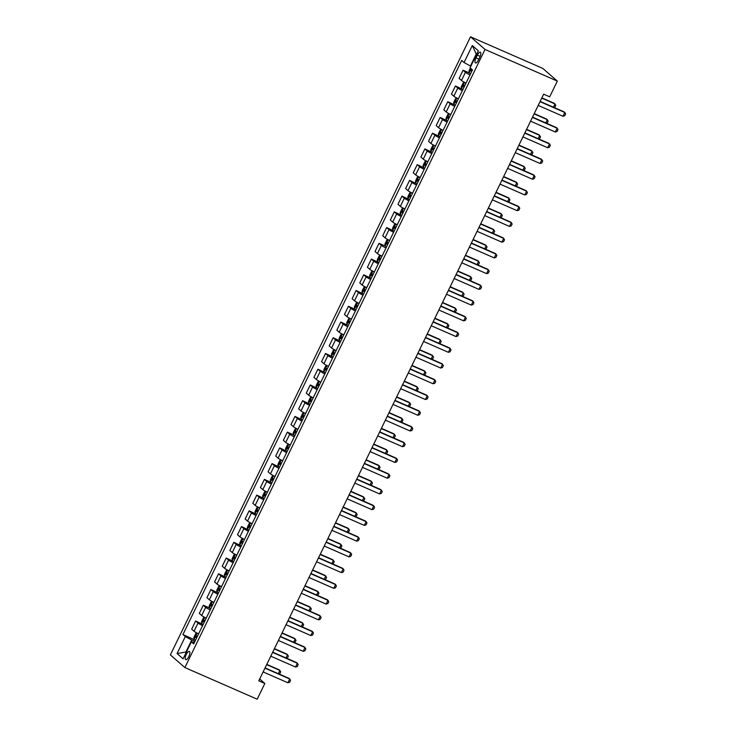 <?xml version="1.0" encoding="UTF-8"?>
<svg xmlns="http://www.w3.org/2000/svg" width="736" height="736" viewBox="0 0 736 736"><rect width="100%" height="100%" fill="white"/><g stroke="black" fill="none" stroke-linecap="round" stroke-linejoin="round"><path stroke-width="1.1" d="M188.793 656.641A4.499 1.601 -66.4 0 0 189.345 651.415A4.499 1.601 -66.4 0 0 186.282 654.451A4.499 1.601 -66.4 0 0 185.739 659.668A4.499 1.601 -66.4 0 0 188.793 656.641M470.516 36.8L170.375 654.911L184.883 667.561L485.024 49.45L470.516 36.8L542.828 68.439L557.327 81.089L485.024 49.45M557.327 81.089L549.691 96.83L543.665 94.19L258.805 680.828L264.831 683.468L259.698 678.988M477.351 55.126L476.008 57.896A4.361 1.546 -66.4 0 0 475.474 62.956A4.361 1.546 -66.4 0 0 478.437 60.021L479.78 57.252A4.361 1.546 -66.4 0 0 480.314 52.192A4.361 1.546 -66.4 0 0 477.351 55.126L480.176 56.368M476.615 54.363L476.247 54.041L470.442 66.001L464.057 62.523L461.684 60.453L182.942 634.506L195.482 640.283M464.057 62.523L472.31 45.531L478.345 50.793L470.092 67.795L472.466 69.856L193.715 643.908L191.351 641.838L183.098 658.83L177.054 653.568L185.306 636.576L182.942 634.506M264.831 683.468L257.195 699.2L184.883 667.561M194.911 641.452L191.7 640.053L185.895 652.013L177.054 653.568M470 74.925A5.63 0.58 -154.1 0 1 465.446 72.294L463.073 70.224L469.145 72.873M198.6 633.862A5.63 0.58 -154.1 0 1 194.037 631.23L191.664 629.16L195.638 620.982L203.118 624.551M206.236 618.13A5.63 0.58 -154.1 0 1 201.682 615.498L199.309 613.428L203.283 605.25L209.346 607.899M213.882 602.388A5.63 0.58 -154.1 0 1 209.318 599.766L206.945 597.696L210.919 589.508L218.399 593.078M221.518 586.656A5.63 0.58 -154.1 0 1 216.964 584.025L214.59 581.955L218.564 573.776L226.044 577.346M229.163 570.924A5.63 0.58 -154.1 0 1 224.6 568.293L222.235 566.223L226.2 558.035L233.68 561.605M236.799 555.183A5.63 0.58 -154.1 0 1 232.245 552.552L229.871 550.482L233.846 542.303L241.325 545.873M244.444 539.451A5.63 0.58 -154.1 0 1 239.881 536.82L237.516 534.75L241.491 526.562L248.961 530.132M252.08 523.71A5.63 0.58 -154.1 0 1 247.526 521.079L245.152 519.009L249.127 510.83L256.606 514.4M259.725 507.978A5.63 0.58 -154.1 0 1 255.171 505.347L252.798 503.277L256.772 495.098L264.242 498.658M267.361 492.237A5.63 0.58 -154.1 0 1 262.807 489.606L260.434 487.545L264.408 479.357L271.888 482.926M275.006 476.505A5.63 0.58 -154.1 0 1 270.452 473.874L268.079 471.804L272.053 463.625L279.533 467.194M282.642 460.773A5.63 0.58 -154.1 0 1 278.088 458.142L275.715 456.072L279.689 447.884L287.169 451.453M290.288 445.032A5.63 0.58 -154.1 0 1 285.734 442.4L283.36 440.33L287.334 432.152L293.397 434.801M297.933 429.3A5.63 0.58 -154.1 0 1 293.37 426.668L290.996 424.598L294.97 416.41L302.45 419.98M305.569 413.558A5.63 0.58 -154.1 0 1 301.015 410.927L298.641 408.857L302.616 400.678L310.095 404.248M313.214 397.826A5.63 0.58 -154.1 0 1 308.651 395.195L306.286 393.125L310.252 384.946L317.731 388.507M320.85 382.085A5.63 0.58 -154.1 0 1 316.296 379.454L313.922 377.393L317.897 369.205L325.376 372.775M328.495 366.353A5.63 0.58 -154.1 0 1 323.932 363.722L321.568 361.652L325.533 353.473L333.012 357.043M336.131 350.621A5.63 0.58 -154.1 0 1 331.577 347.99L329.204 345.92L333.178 337.732L340.658 341.302M343.776 334.88A5.63 0.58 -154.1 0 1 339.213 332.249L336.849 330.179L340.823 322L348.294 325.57M351.412 319.148A5.63 0.58 -154.1 0 1 346.858 316.517L344.485 314.447L348.459 306.259L355.939 309.828M359.058 303.407A5.63 0.58 -154.1 0 1 354.504 300.776L352.13 298.706L356.104 290.527L363.584 294.096M366.694 287.675A5.63 0.58 -154.1 0 1 362.14 285.044L359.766 282.974L363.74 274.795L371.22 278.355M374.339 271.934A5.63 0.58 -154.1 0 1 369.785 269.302L367.411 267.242L371.386 259.054L378.865 262.623M381.984 256.202A5.63 0.58 -154.1 0 1 377.421 253.57L375.047 251.5L379.022 243.322L385.094 245.971M389.62 240.46A5.63 0.58 -154.1 0 1 385.066 237.838L382.692 235.768L386.667 227.58L394.146 231.15M397.265 224.728A5.63 0.58 -154.1 0 1 392.702 222.097L390.328 220.027L394.303 211.848L401.782 215.418M404.901 208.996A5.63 0.58 -154.1 0 1 400.347 206.365L397.974 204.295L401.948 196.107L409.428 199.677M412.546 193.255A5.63 0.58 -154.1 0 1 407.983 190.624L405.619 188.554L409.584 180.375L417.064 183.945M420.182 177.523A5.63 0.58 -154.1 0 1 415.628 174.892L413.255 172.822L417.229 164.643L424.709 168.204M427.828 161.782A5.63 0.58 -154.1 0 1 423.264 159.151L420.9 157.081L424.874 148.902L432.345 152.472M435.464 146.05A5.63 0.58 -154.1 0 1 430.91 143.419L428.536 141.349L432.51 133.17L439.99 136.73M443.109 130.309A5.63 0.58 -154.1 0 1 438.555 127.687L436.181 125.617L440.156 117.429L447.626 120.998M450.745 114.577A5.63 0.58 -154.1 0 1 446.191 111.946L443.817 109.876L447.792 101.697L455.271 105.266M458.39 98.845A5.63 0.58 -154.1 0 1 453.836 96.214L451.462 94.144L455.437 85.956L462.916 89.525M466.026 83.104A5.63 0.58 -154.1 0 1 461.472 80.472L459.098 78.402L463.073 70.224M462.364 90.657A5.63 0.58 -154.1 0 1 457.801 88.026L455.437 85.956M454.719 106.398A5.63 0.58 -154.1 0 1 450.165 103.767L447.792 101.697M447.083 122.13A5.63 0.58 -154.1 0 1 442.52 119.499L440.156 117.429M439.438 137.862A5.63 0.58 -154.1 0 1 434.884 135.24L432.51 133.17M431.802 153.603A5.63 0.58 -154.1 0 1 427.239 150.972L424.874 148.902M424.157 169.335A5.63 0.58 -154.1 0 1 419.603 166.704L417.229 164.643M416.521 185.076A5.63 0.58 -154.1 0 1 411.958 182.445L409.584 180.375M408.876 200.808A5.63 0.58 -154.1 0 1 404.322 198.177L401.948 196.107M401.24 216.55A5.63 0.58 -154.1 0 1 396.676 213.918L394.303 211.848M393.594 232.282A5.63 0.58 -154.1 0 1 389.04 229.65L386.667 227.58M385.949 248.014A5.63 0.58 -154.1 0 1 381.395 245.392L379.022 243.322M378.313 263.755A5.63 0.58 -154.1 0 1 373.759 261.124L371.386 259.054M370.668 279.487A5.63 0.58 -154.1 0 1 366.114 276.856L363.74 274.795M363.032 295.228A5.63 0.58 -154.1 0 1 358.469 292.597L356.104 290.527M355.387 310.96A5.63 0.58 -154.1 0 1 350.833 308.329L348.459 306.259M347.751 326.701A5.63 0.58 -154.1 0 1 343.188 324.07L340.823 322M340.106 342.433A5.63 0.58 -154.1 0 1 335.552 339.802L333.178 337.732M332.47 358.174A5.63 0.58 -154.1 0 1 327.906 355.543L325.533 353.473M324.824 373.906A5.63 0.58 -154.1 0 1 320.27 371.275L317.897 369.205M317.188 389.638A5.63 0.58 -154.1 0 1 312.625 387.007L310.252 384.946M309.543 405.38A5.63 0.58 -154.1 0 1 304.989 402.748L302.616 400.678M301.898 421.112A5.63 0.58 -154.1 0 1 297.344 418.48L294.97 416.41M294.262 436.853A5.63 0.58 -154.1 0 1 289.708 434.222L287.334 432.152M286.617 452.585A5.63 0.58 -154.1 0 1 282.063 449.954L279.689 447.884M278.981 468.326A5.63 0.58 -154.1 0 1 274.418 465.695L272.053 463.625M271.336 484.058A5.63 0.58 -154.1 0 1 266.782 481.427L264.408 479.357M263.7 499.79A5.63 0.58 -154.1 0 1 259.136 497.168L256.772 495.098M256.054 515.531A5.63 0.58 -154.1 0 1 251.5 512.9L249.127 510.83M248.418 531.263A5.63 0.58 -154.1 0 1 243.855 528.632L241.491 526.562M240.773 547.004A5.63 0.58 -154.1 0 1 236.219 544.373L233.846 542.303M233.137 562.736A5.63 0.58 -154.1 0 1 228.574 560.105L226.2 558.035M225.492 578.478A5.63 0.58 -154.1 0 1 220.938 575.846L218.564 573.776M217.847 594.21A5.63 0.58 -154.1 0 1 213.293 591.578L210.919 589.508M210.211 609.942A5.63 0.58 -154.1 0 1 205.657 607.32L203.283 605.25M202.566 625.683A5.63 0.58 -154.1 0 1 198.012 623.052L195.638 620.982M185.306 636.576L191.7 640.053M194.387 642.528L191.351 641.838M476.247 54.041L472.31 45.531M540.04 101.66L564.806 112.488L565.625 113.868L564.705 115.754L562.976 116.27L538.209 105.432M562.976 116.27L564.806 112.488L564.098 111.881L540.16 101.402M470.378 68.043L468.97 70.95L469.145 72.892L470.552 73.793M472.448 69.892L471.482 69.313L470.746 70.822L471.712 71.401M553.426 107.208L555.008 103.942L541.742 98.136M554.024 107.465L554.907 107.208L555.818 105.312L554.3 103.325L541.871 97.888M532.395 117.392L557.17 128.23L557.98 129.6L557.06 131.486L555.33 132.002L530.564 121.164M555.33 132.002L557.17 128.23L556.462 127.613L532.524 117.134M524.759 133.124L549.525 143.962L550.344 145.342L549.424 147.228L547.694 147.743L522.919 136.905M547.694 147.743L549.525 143.962L548.817 143.345L524.878 132.876M517.114 148.865L541.88 159.703L542.699 161.074L541.779 162.96L540.049 163.475L515.283 152.637M540.049 163.475L541.88 159.703L541.181 159.086L517.242 148.608M464.664 82.414L465.971 83.232M464.526 82.349L463.165 82.91L461.325 86.682L461.5 88.578L464.554 82.331M464.812 85.624L463.836 85.045L463.1 86.554L464.076 87.133M545.781 122.94L547.363 119.683L534.106 113.878M546.379 123.206L547.262 122.94L548.182 121.054L546.664 119.066L534.226 113.62M457.019 98.155L458.326 98.964M456.881 98.081L455.52 98.642L453.689 102.414L453.854 104.31L456.918 98.063M457.166 101.356L456.2 100.777L455.464 102.295L456.43 102.874M538.145 138.681L539.727 135.415L526.461 129.61M538.743 138.938L539.626 138.672L540.537 136.786L539.019 134.798L526.59 129.361M449.383 113.887L450.69 114.706M449.273 113.804L447.884 114.374L446.044 118.156L446.218 120.097M449.521 117.098L448.555 116.518L447.819 118.027L448.794 118.606M530.5 154.413L532.082 151.147L518.825 145.351M531.098 154.67L531.981 154.413L532.901 152.527L531.374 150.53L518.944 145.093M509.478 164.597L534.244 175.435L535.054 176.806L534.143 178.701L532.413 179.216L507.638 168.378M532.413 179.216L534.244 175.435L533.536 174.818L509.597 164.349M441.738 129.628L443.044 130.438M441.637 129.536L440.238 130.116L438.408 133.888L438.582 135.838M441.885 132.83L440.919 132.25L440.183 133.759L441.149 134.338M522.854 170.145L524.446 166.888L511.18 161.083M523.462 170.412L524.336 170.145L525.256 168.259L523.738 166.272L511.308 160.834M501.832 180.338L526.599 191.176L527.418 192.547L526.498 194.433L524.768 194.948L500.002 184.11M524.768 194.948L526.599 191.176L525.9 190.56L501.961 180.081M494.196 196.07L518.963 206.908L519.772 208.279L518.862 210.174L517.132 210.689L492.356 199.852M517.132 210.689L518.963 206.908L518.254 206.292L494.316 195.822M486.551 211.812L511.318 222.64L512.136 224.02L511.216 225.906L509.487 226.421L484.72 215.584M509.487 226.421L511.318 222.64L510.618 222.033L486.671 211.554M478.915 227.544L503.682 238.381L504.491 239.752L503.58 241.638L501.842 242.153L477.075 231.325M501.842 242.153L503.682 238.381L502.973 237.765L479.035 227.286M471.27 243.276L496.036 254.113L496.855 255.493L495.935 257.379L494.206 257.894L469.439 247.057M494.206 257.894L496.036 254.113L495.337 253.497L471.39 243.027M434.102 145.36L435.408 146.179M433.992 145.277L432.593 145.848L430.762 149.629L430.937 151.57M434.24 148.571L433.274 147.991L432.538 149.5L433.513 150.08M515.218 185.886L516.801 182.62L503.544 176.824M515.816 186.144L516.7 185.886L517.62 183.991L516.092 182.004L503.663 176.566M426.457 161.092L427.763 161.911M426.356 161.009L424.957 161.589L423.126 165.361L423.292 167.302M426.604 164.303L425.638 163.723L424.902 165.232L425.868 165.812M507.573 201.618L509.165 198.361L495.898 192.556M508.171 201.885L509.054 201.618L509.974 199.732L508.456 197.745L496.027 192.308M418.821 176.833L420.127 177.652M418.71 176.75L417.312 177.321L415.481 181.102L415.656 183.043M418.959 180.044L417.993 179.464L417.257 180.973L418.232 181.553M499.937 217.359L501.52 214.093L488.262 208.288M500.535 217.617L501.418 217.359L502.338 215.464L500.811 213.477L488.382 208.04M411.176 192.565L412.482 193.384M411.074 192.482L409.676 193.062L407.845 196.834L408.011 198.775M411.323 195.776L410.348 195.196L409.621 196.705L410.587 197.285M492.292 233.091L493.874 229.834L480.617 224.029M492.89 233.358L493.773 233.091L494.693 231.205L493.175 229.218L480.737 223.772M403.54 208.306L404.837 209.116M403.429 208.224L402.031 208.794L400.2 212.566L400.375 214.516M403.678 211.508L402.712 210.928L401.976 212.446L402.942 213.026M484.656 248.832L486.238 245.566L472.981 239.761M485.254 249.09L486.137 248.823L487.048 246.937L485.53 244.95L473.101 239.513M463.625 259.017L488.4 269.854L489.21 271.225L488.299 273.111L486.56 273.626L461.794 262.789M486.56 273.626L488.4 269.854L487.692 269.238L463.754 258.759M395.894 224.038L397.201 224.857M395.784 223.956L394.395 224.526L392.555 228.307L392.73 230.248M396.042 227.249L395.066 226.67L394.34 228.178L395.306 228.758M477.011 264.564L478.593 261.298L465.336 255.502M477.609 264.822L478.492 264.564L479.412 262.678L477.894 260.682L465.456 255.245M455.989 274.749L480.755 285.586L481.574 286.957L480.654 288.852L478.924 289.368L454.158 278.53M478.924 289.368L480.755 285.586L480.047 284.97L456.108 274.5M388.148 239.688L386.75 240.267L384.919 244.039L385.094 245.99L386.501 246.891M388.249 239.78L389.556 240.589M388.396 242.981L387.43 242.402L386.694 243.92L387.66 244.499M469.375 280.296L470.957 277.04L457.691 271.234M469.973 280.563L470.856 280.296L471.767 278.41L470.249 276.423L457.82 270.986M448.344 290.49L473.119 301.328L473.929 302.698L473.009 304.584L471.279 305.1L446.513 294.262M471.279 305.1L473.119 301.328L472.411 300.711L448.472 290.232M380.613 255.512L381.92 256.33M380.475 255.438L379.114 255.999L377.274 259.78L377.448 261.676L380.503 255.429M380.76 258.722L379.785 258.143L379.058 259.652L380.024 260.231M461.73 296.038L463.312 292.772L450.055 286.976M462.328 296.295L463.211 296.038L464.131 294.152L462.613 292.155L450.174 286.718M440.708 306.222L465.474 317.06L466.293 318.43L465.373 320.326L463.643 320.841L438.877 310.003M463.643 320.841L465.474 317.06L464.766 316.443L440.827 305.974M372.968 271.244L374.274 272.062M372.83 271.179L371.468 271.74L369.638 275.512L369.803 277.408L372.867 271.161M373.115 274.454L372.149 273.875L371.413 275.384L372.379 275.963M454.094 311.77L455.676 308.513L442.41 302.708M454.692 312.036L455.575 311.77L456.486 309.884L454.968 307.896L442.538 302.459M433.062 321.963L457.838 332.792L458.648 334.172L457.728 336.058L455.998 336.573L431.232 325.735M455.998 336.573L457.838 332.792L457.13 332.184L433.191 321.706M365.332 286.985L366.638 287.804M365.185 286.911L363.832 287.472L361.992 291.254L362.167 293.149L365.222 286.902M365.47 290.196L364.504 289.616L363.768 291.125L364.743 291.704M446.448 327.511L448.031 324.245L434.774 318.449M447.046 327.768L447.93 327.511L448.85 325.616L447.332 323.628L434.893 318.191M425.426 337.695L450.193 348.533L451.002 349.904L450.092 351.79L448.362 352.305L423.586 341.476M448.362 352.305L450.193 348.533L449.484 347.916L425.546 337.447M357.687 302.717L358.993 303.536M357.586 302.634L356.187 303.214L354.356 306.986L354.531 308.927M357.834 305.928L356.868 305.348L356.132 306.857L357.098 307.436M438.812 343.243L440.395 339.986L427.128 334.181M439.41 343.51L440.294 343.243L441.204 341.357L439.686 339.37L427.257 333.923M417.781 353.427L442.548 364.265L443.366 365.645L442.446 367.531L440.717 368.046L415.95 357.208M440.717 368.046L442.548 364.265L441.848 363.648L417.91 353.179M410.145 369.168L434.912 380.006L435.721 381.377L434.81 383.263L433.081 383.778L408.305 372.94M433.081 383.778L434.912 380.006L434.203 379.39L410.265 368.911M402.5 384.9L427.266 395.738L428.085 397.109L427.165 399.004L425.436 399.519L400.669 388.682M425.436 399.519L427.266 395.738L426.567 395.122L402.629 384.652M394.864 400.642L419.63 411.479L420.44 412.85L419.529 414.736L417.79 415.251L393.024 404.414M417.79 415.251L419.63 411.479L418.922 410.863L394.984 400.384M387.219 416.374L411.985 427.211L412.804 428.582L411.884 430.477L410.154 430.992L385.388 420.155M410.154 430.992L411.985 427.211L411.286 426.595L387.338 416.125M379.583 432.115L404.349 442.952L405.159 444.323L404.248 446.209L402.509 446.724L377.743 435.887M402.509 446.724L404.349 442.952L403.641 442.336L379.702 431.857M371.938 447.847L396.704 458.684L397.523 460.055L396.603 461.941L394.873 462.456L370.107 451.628M394.873 462.456L396.704 458.684L395.996 458.068L372.057 447.598M364.292 463.579L389.068 474.416L389.878 475.796L388.958 477.682L387.228 478.198L362.462 467.36M387.228 478.198L389.068 474.416L388.36 473.8L364.421 463.33M356.656 479.32L381.423 490.158L382.242 491.528L381.322 493.414L379.592 493.93L354.826 483.092M379.592 493.93L381.423 490.158L380.714 489.541L356.776 479.062M349.011 495.052L373.787 505.89L374.596 507.27L373.676 509.156L371.947 509.671L347.18 498.833M371.947 509.671L373.787 505.89L373.078 505.273L349.14 494.804M341.375 510.793L366.142 521.631L366.96 523.002L366.04 524.888L364.311 525.403L339.535 514.565M364.311 525.403L366.142 521.631L365.433 521.014L341.495 510.536M333.73 526.525L358.496 537.363L359.315 538.734L358.395 540.629L356.666 541.144L331.899 530.306M356.666 541.144L358.496 537.363L357.797 536.746L333.859 526.277M326.094 542.266L350.86 553.104L351.67 554.475L350.759 556.361L349.03 556.876L324.254 546.038M349.03 556.876L350.86 553.104L350.152 552.488L326.214 542.009M318.449 557.998L343.215 568.836L344.034 570.207L343.114 572.093L341.384 572.608L316.618 561.78M341.384 572.608L343.215 568.836L342.516 568.22L318.578 557.75M310.813 573.74L335.579 584.568L336.389 585.948L335.478 587.834L333.748 588.349L308.973 577.512M333.748 588.349L335.579 584.568L334.871 583.961L310.932 573.482M303.168 589.472L327.934 600.309L328.753 601.68L327.833 603.566L326.103 604.081L301.337 593.244M326.103 604.081L327.934 600.309L327.235 599.693L303.287 589.214M295.532 605.204L320.298 616.041L321.108 617.421L320.197 619.307L318.458 619.822L293.692 608.985M318.458 619.822L320.298 616.041L319.59 615.425L295.651 604.955M287.886 620.945L312.653 631.782L313.472 633.153L312.552 635.039L310.822 635.554L286.056 624.717M310.822 635.554L312.653 631.782L311.954 631.166L288.006 620.687M350.051 318.458L351.357 319.277M346.877 324.613L349.904 318.384L348.551 318.946L346.711 322.727L346.886 324.668M350.189 321.66L349.223 321.08L348.487 322.598L349.462 323.178M431.167 358.984L432.75 355.718L419.492 349.913M431.765 359.242L432.648 358.984L433.568 357.089L432.041 355.102L419.612 349.664M342.406 334.19L343.712 335.009M342.304 334.107L340.906 334.678L339.075 338.459L339.241 340.4M342.553 337.401L341.587 336.821L340.851 338.33L341.817 338.91M423.522 374.716L425.114 371.45L411.847 365.654M424.129 374.974L425.003 374.716L425.923 372.83L424.405 370.843L411.976 365.396M334.77 349.931L336.076 350.741M334.659 349.839L333.261 350.419L331.43 354.191L331.605 356.141M334.908 353.133L333.942 352.553L333.206 354.071L334.181 354.651M415.886 390.448L417.468 387.191L404.211 381.386M416.484 390.715L417.367 390.448L418.287 388.562L416.76 386.575L404.331 381.138M327.124 365.663L328.431 366.482M327.023 365.58L325.625 366.151L323.794 369.932L323.96 371.873M327.272 368.874L326.296 368.294L325.57 369.803L326.536 370.383M408.241 406.189L409.832 402.923L396.566 397.127M408.839 406.447L409.722 406.189L410.642 404.303L409.124 402.307L396.686 396.87M319.488 381.404L320.786 382.214M319.378 381.312L317.98 381.892L316.149 385.664L316.324 387.605M319.626 384.606L318.66 384.026L317.924 385.535L318.89 386.115M400.605 421.921L402.187 418.664L388.93 412.859M401.203 422.188L402.086 421.921L402.997 420.035L401.479 418.048L389.05 412.611M311.843 397.136L313.15 397.955M311.742 397.054L310.344 397.624L308.504 401.405L308.678 403.346M311.99 400.347L311.015 399.768L310.288 401.276L311.254 401.856M392.96 437.662L394.542 434.396L381.285 428.6M393.558 437.92L394.441 437.662L395.361 435.767L393.843 433.78L381.404 428.343M304.198 412.868L305.504 413.687M304.097 412.786L302.698 413.365L300.868 417.137L301.042 419.078M304.345 416.079L303.379 415.5L302.643 417.008L303.609 417.588M385.324 453.394L386.906 450.138L373.649 444.332M385.922 453.661L386.805 453.394L387.716 451.508L386.198 449.521L373.768 444.075M296.452 428.527L295.062 429.097L293.222 432.878L293.397 434.82L294.814 435.721M296.562 428.61L297.868 429.428M296.709 431.82L295.734 431.241L295.007 432.75L295.973 433.329M377.678 469.136L379.261 465.87L366.004 460.064M378.276 469.393L379.16 469.136L380.08 467.24L378.562 465.253L366.123 459.816M288.917 444.342L290.223 445.16M288.779 444.277L287.417 444.829L285.586 448.61L285.752 450.506L288.816 444.259M289.064 447.552L288.098 446.973L287.362 448.482L288.328 449.061M370.042 484.868L371.625 481.602L358.358 475.806M370.64 485.134L371.524 484.868L372.434 482.982L370.916 480.994L358.487 475.548M281.281 460.083L282.587 460.892M281.143 460.009L279.781 460.57L277.941 464.342L278.116 466.238L281.143 460.009M281.428 463.284L280.453 462.705L279.717 464.223L280.692 464.802M362.397 500.6L363.98 497.343L350.722 491.538M362.995 500.866L363.878 500.6L364.798 498.714L363.28 496.726L350.842 491.289M273.636 475.815L274.942 476.634M270.471 481.979L273.498 475.741L272.136 476.302L270.305 480.084L270.48 482.025M273.783 479.026L272.817 478.446L272.081 479.955L273.047 480.534M354.761 516.341L356.344 513.075L343.077 507.279M355.359 516.598L356.242 516.341L357.153 514.455L355.635 512.458L343.206 507.021M266 491.556L267.306 492.366M265.889 491.464L264.5 492.044L262.66 495.816L262.835 497.757M266.138 494.758L265.172 494.178L264.436 495.687L265.411 496.266M347.116 532.073L348.698 528.816L335.441 523.011M347.714 532.34L348.597 532.073L349.517 530.187L347.99 528.2L335.561 522.762M258.354 507.288L259.661 508.107M258.253 507.205L256.855 507.776L255.024 511.557L255.199 513.498M258.502 510.499L257.536 509.919L256.8 511.428L257.766 512.008M339.471 547.814L341.062 544.548L327.796 538.752M340.078 548.072L340.952 547.814L341.872 545.919L340.354 543.932L327.925 538.494M250.718 523.02L252.025 523.839M250.608 522.937L249.21 523.517L247.379 527.289L247.554 529.23M250.856 526.231L249.89 525.651L249.154 527.16L250.13 527.74M331.835 563.546L333.417 560.289L320.16 554.484M332.433 563.813L333.316 563.546L334.236 561.66L332.709 559.673L320.28 554.236M243.073 538.761L244.38 539.58M242.972 538.678L241.574 539.249L239.743 543.03L239.908 544.971M243.22 541.972L242.254 541.392L241.518 542.901L242.484 543.481M324.19 579.287L325.781 576.021L312.515 570.216M324.788 579.545L325.671 579.287L326.591 577.392L325.073 575.405L312.644 569.968M235.437 554.493L236.744 555.312M235.327 554.41L233.928 554.99L232.098 558.762L232.272 560.703M235.575 557.704L234.609 557.124L233.873 558.633L234.848 559.213M316.554 595.019L318.136 591.762L304.879 585.957M317.152 595.286L318.035 595.019L318.955 593.133L317.428 591.146L304.998 585.7M227.792 570.234L229.098 571.044M227.691 570.142L226.292 570.722L224.462 574.494L224.627 576.444M227.939 573.436L226.964 572.856L226.237 574.374L227.203 574.954M308.908 610.76L310.491 607.494L297.234 601.689M309.506 611.018L310.39 610.751L311.31 608.865L309.792 606.878L297.353 601.441M220.156 585.966L221.453 586.785M220.046 585.884L218.647 586.454L216.816 590.235L216.991 592.176M220.294 589.177L219.328 588.598L218.592 590.106L219.558 590.686M301.272 626.492L302.855 623.226L289.598 617.43M301.87 626.75L302.754 626.492L303.664 624.606L302.146 622.61L289.717 617.173M280.241 636.677L305.017 647.514L305.826 648.885L304.916 650.78L303.177 651.296L278.41 640.458M303.177 651.296L305.017 647.514L304.308 646.898L280.37 636.428M209.346 607.862L212.373 601.634L211.011 602.195L209.171 605.967L209.346 607.918L210.763 608.81M212.511 601.708L213.817 602.517M212.658 604.909L211.683 604.33L210.956 605.838L211.922 606.418M293.627 642.224L295.21 638.968L281.952 633.162M294.225 642.491L295.108 642.224L296.028 640.338L294.51 638.351L282.072 632.914M272.605 652.418L297.372 663.256L298.19 664.626L297.27 666.512L295.541 667.028L270.774 656.19M295.541 667.028L297.372 663.256L296.663 662.639L272.725 652.16M204.866 617.44L206.172 618.258M204.728 617.366L203.366 617.927L201.535 621.708L201.701 623.604L204.728 617.366M205.013 620.65L204.047 620.071L203.311 621.58L204.277 622.159M285.991 657.966L287.574 654.7L274.307 648.904M286.589 658.223L287.472 657.966L288.383 656.07L286.865 654.083L274.436 648.646M264.96 668.15L289.736 678.988L290.545 680.358L289.625 682.254L287.896 682.769L263.129 671.931M287.896 682.769L289.736 678.988L289.027 678.371L265.089 667.902M197.23 633.172L198.536 633.99M197.092 633.107L195.73 633.668L193.89 637.44L194.065 639.336L197.092 633.107M197.377 636.382L196.402 635.803L195.675 637.312L196.641 637.891M278.346 673.698L279.928 670.441L266.671 664.636M278.944 673.964L279.827 673.698L280.747 671.812L279.229 669.824L266.791 664.387M461.472 80.472L465.446 72.294M453.836 96.214L457.801 88.026M446.191 111.946L450.165 103.767M438.555 127.687L442.52 119.499M430.91 143.419L434.884 135.24M423.264 159.151L427.239 150.972M415.628 174.892L419.603 166.704M407.983 190.624L411.958 182.445M400.347 206.365L404.322 198.177M392.702 222.097L396.676 213.918M385.066 237.838L389.04 229.65M377.421 253.57L381.395 245.392M369.785 269.302L373.759 261.124M362.14 285.044L366.114 276.856M354.504 300.776L358.469 292.597M346.858 316.517L350.833 308.329M339.213 332.249L343.188 324.07M331.577 347.99L335.552 339.802M323.932 363.722L327.906 355.543M316.296 379.454L320.27 371.275M308.651 395.195L312.625 387.007M301.015 410.927L304.989 402.748M293.37 426.668L297.344 418.48M285.734 442.4L289.708 434.222M278.088 458.142L282.063 449.954M270.452 473.874L274.418 465.695M262.807 489.606L266.782 481.427M255.171 505.347L259.136 497.168M247.526 521.079L251.5 512.9M239.881 536.82L243.855 528.632M232.245 552.552L236.219 544.373M224.6 568.293L228.574 560.105M216.964 584.025L220.938 575.846M209.318 599.766L213.293 591.578M201.682 615.498L205.657 607.32M194.037 631.23L198.012 623.052M478.86 59.147L476.008 57.896M471.141 68.706L469.136 72.836M471.776 71.272L470.746 70.822M464.14 87.004L463.1 86.554M456.495 102.746L455.464 102.295M449.236 113.813L446.218 120.051M448.85 118.478L447.819 118.027M441.6 129.554L438.573 135.783M441.214 134.219L440.183 133.759M433.955 145.286L430.928 151.524M433.568 149.951L432.538 149.5M426.319 161.028L423.292 167.256M425.932 165.683L424.902 165.232M418.674 176.76L415.647 182.997M418.287 181.424L417.257 180.973M411.038 192.501L408.011 198.729M410.651 197.156L409.621 196.705M403.392 208.233L400.366 214.461M403.006 212.897L401.976 212.446M395.756 223.965L392.73 230.202M395.37 228.629L394.34 228.178M388.111 239.706L385.084 245.934M387.725 244.37L386.694 243.92M380.089 260.102L379.058 259.652M372.444 275.834L371.413 275.384M364.808 291.576L363.768 291.125M357.549 302.652L354.522 308.881M357.162 307.308L356.132 306.857M349.517 323.049L348.487 322.598M342.268 334.126L339.241 340.354M341.881 338.781L340.851 338.33M334.622 349.858L331.596 356.086M334.236 354.522L333.206 354.071M326.986 365.59L323.96 371.827M326.6 370.254L325.57 369.803M319.341 381.331L316.314 387.559M318.955 385.986L317.924 385.535M311.705 397.063L308.678 403.3M311.319 401.727L310.288 401.276M304.06 412.804L301.033 419.032M303.674 417.459L302.643 417.008M296.424 428.536L293.397 434.764M296.038 433.2L295.007 432.75M288.392 448.932L287.362 448.482M280.756 464.674L279.717 464.223M273.111 480.406L272.081 479.955M265.852 491.482L262.835 497.711M265.466 496.138L264.436 495.687M258.216 507.214L255.19 513.452M257.83 511.879L256.8 511.428M250.571 522.956L247.544 529.184M250.185 527.611L249.154 527.16M242.935 538.688L239.908 544.916M242.549 543.352L241.518 542.901M235.29 554.429L232.263 560.657M234.904 559.084L233.873 558.633M227.654 570.161L224.627 576.389M227.268 574.825L226.237 574.374M220.009 585.893L216.982 592.13M219.622 590.557L218.592 590.106M211.986 606.298L210.956 605.838M204.341 622.03L203.311 621.58M196.705 637.762L195.675 637.312"/></g></svg>
